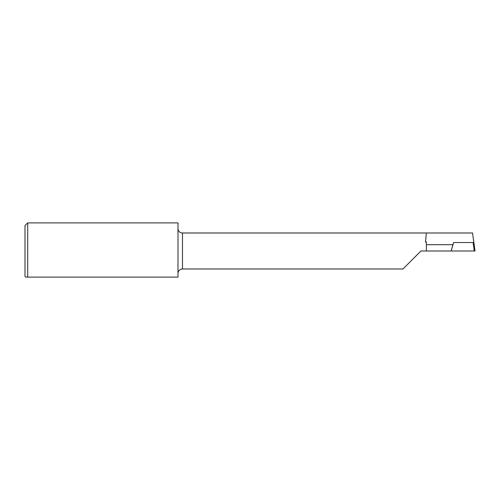 <?xml version="1.0" encoding="UTF-8"?>
<svg xmlns="http://www.w3.org/2000/svg" width="500" height="500" viewBox="0 0 500 500"><rect width="100%" height="100%" fill="white"/><g stroke="black" fill="none" stroke-linecap="round" stroke-linejoin="round"><path stroke-width="0.75" d="M177.981 228.494A4.5 4.5 0 0 0 182.481 232.994L472.544 232.994L475 250.987L474.237 250.987L473.125 242.531L453.587 242.531L451.219 250.987L420.956 250.987L402.975 268.988L182.481 268.988A4.5 4.5 0 0 0 177.981 273.488M426.356 232.994L425.506 242.144L426.356 241.938L426.356 250.987M25 276.388L25 225.594L27.7 222.894L27.7 277.106L25.719 277.106L25 276.388M420.956 251.006L409.2 262.762M27.7 277.106L177.981 277.106L177.981 222.894L27.7 222.894M451.144 250.987L452.912 244.688L426.356 244.688M426.1 235.681L425.506 242.144M473.125 242.531L473.888 242.531L475 250.987M451.219 250.987L474.237 250.987M182.481 232.994L182.481 268.988"/></g></svg>
